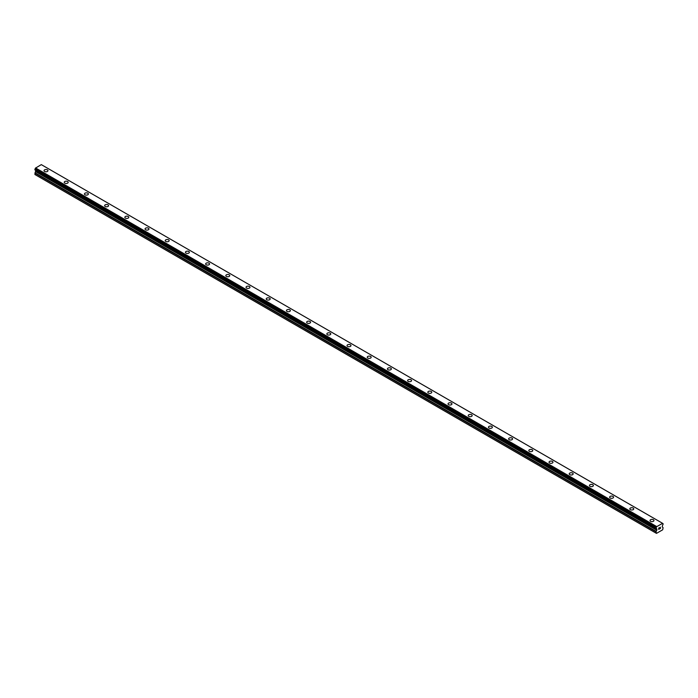 <?xml version="1.0" encoding="UTF-8"?>
<svg xmlns="http://www.w3.org/2000/svg" width="698" height="698" viewBox="0 0 698 698"><rect width="100%" height="100%" fill="white"/><g stroke="black" fill="none" stroke-linecap="round" stroke-linejoin="round"><path stroke-width="1.05" d="M44.044 170.661A1.963 1.134 180 0 1 45.257 169.614A1.963 1.134 180 0 1 47.394 169.858A1.963 1.134 180 0 1 47.97 170.661A1.963 1.134 180 0 1 46.757 171.708A1.963 1.134 180 0 1 44.62 171.455A1.963 1.134 180 0 1 44.044 170.661A1.963 1.134 180 0 1 45.257 169.614A1.963 1.134 180 0 1 47.394 169.858A1.963 1.134 180 0 1 47.97 170.661M64.242 182.318A1.963 1.134 180 0 1 65.455 181.271A1.963 1.134 180 0 1 67.601 181.515A1.963 1.134 180 0 1 68.177 182.326A1.963 1.134 180 0 1 66.964 183.365A1.963 1.134 180 0 1 64.818 183.12A1.963 1.134 180 0 1 64.242 182.318A1.963 1.134 180 0 1 65.455 181.271A1.963 1.134 180 0 1 67.601 181.524A1.963 1.134 180 0 1 68.177 182.318M84.441 193.983A1.963 1.134 180 0 1 85.653 192.936A1.963 1.134 180 0 1 87.8 193.18A1.963 1.134 180 0 1 88.376 193.983A1.963 1.134 180 0 1 87.163 195.03A1.963 1.134 180 0 1 85.016 194.786A1.963 1.134 180 0 1 84.441 193.983A1.963 1.134 180 0 1 85.653 192.936A1.963 1.134 180 0 1 87.8 193.18A1.963 1.134 180 0 1 88.376 193.983M104.648 205.64A1.963 1.134 180 0 1 105.86 204.593A1.963 1.134 180 0 1 107.998 204.846A1.963 1.134 180 0 1 108.574 205.648A1.963 1.134 180 0 1 107.361 206.687A1.963 1.134 180 0 1 105.215 206.442A1.963 1.134 180 0 1 104.648 205.64A1.963 1.134 180 0 1 105.86 204.601A1.963 1.134 180 0 1 107.998 204.846A1.963 1.134 180 0 1 108.574 205.64M124.846 217.305A1.963 1.134 180 0 1 126.059 216.258A1.963 1.134 180 0 1 128.196 216.502A1.963 1.134 180 0 1 128.772 217.305A1.963 1.134 180 0 1 127.559 218.352A1.963 1.134 180 0 1 125.422 218.108A1.963 1.134 180 0 1 124.846 217.305A1.963 1.134 180 0 1 126.059 216.258A1.963 1.134 180 0 1 128.196 216.502A1.963 1.134 180 0 1 128.772 217.305M145.044 228.97A1.963 1.134 180 0 1 146.257 227.923A1.963 1.134 180 0 1 148.395 228.167A1.963 1.134 180 0 1 148.971 228.97A1.963 1.134 180 0 1 147.758 230.017A1.963 1.134 180 0 1 145.62 229.773A1.963 1.134 180 0 1 145.044 228.97A1.963 1.134 180 0 1 146.257 227.923A1.963 1.134 180 0 1 148.395 228.167A1.963 1.134 180 0 1 148.971 228.97M168.593 239.833A1.963 1.134 180 0 1 169.169 240.636A1.963 1.134 180 0 1 167.956 241.674A1.963 1.134 180 0 1 165.819 241.429A1.963 1.134 180 0 1 165.243 240.627A1.963 1.134 180 0 1 166.456 239.589A1.963 1.134 180 0 1 168.593 239.833M165.243 240.627A1.963 1.134 180 0 1 166.456 239.58A1.963 1.134 180 0 1 168.593 239.824A1.963 1.134 180 0 1 169.169 240.627M185.441 252.292A1.963 1.134 180 0 1 186.654 251.245A1.963 1.134 180 0 1 188.792 251.489A1.963 1.134 180 0 1 189.367 252.292A1.963 1.134 180 0 1 188.155 253.339A1.963 1.134 180 0 1 186.017 253.095A1.963 1.134 180 0 1 185.441 252.292A1.963 1.134 180 0 1 186.654 251.245A1.963 1.134 180 0 1 188.792 251.489A1.963 1.134 180 0 1 189.367 252.292M205.64 263.957A1.963 1.134 180 0 1 206.852 262.902A1.963 1.134 180 0 1 208.99 263.155A1.963 1.134 180 0 1 209.566 263.957A1.963 1.134 180 0 1 208.353 265.004A1.963 1.134 180 0 1 206.215 264.751A1.963 1.134 180 0 1 205.64 263.957A1.963 1.134 180 0 1 206.852 262.91A1.963 1.134 180 0 1 208.99 263.155A1.963 1.134 180 0 1 209.566 263.957M229.188 274.82A1.963 1.134 180 0 1 229.764 275.614A1.963 1.134 180 0 1 228.551 276.661A1.963 1.134 180 0 1 226.414 276.417A1.963 1.134 180 0 1 225.838 275.614A1.963 1.134 180 0 1 227.051 274.567A1.963 1.134 180 0 1 229.188 274.82M225.838 275.614A1.963 1.134 180 0 1 227.051 274.567A1.963 1.134 180 0 1 229.188 274.811A1.963 1.134 180 0 1 229.764 275.614M246.036 287.279A1.963 1.134 180 0 1 247.249 286.232A1.963 1.134 180 0 1 249.395 286.477A1.963 1.134 180 0 1 249.971 287.279A1.963 1.134 180 0 1 248.758 288.326A1.963 1.134 180 0 1 246.612 288.082A1.963 1.134 180 0 1 246.036 287.279A1.963 1.134 180 0 1 247.249 286.232A1.963 1.134 180 0 1 249.395 286.477A1.963 1.134 180 0 1 249.971 287.279M266.235 298.945A1.963 1.134 180 0 1 267.447 297.898A1.963 1.134 180 0 1 269.594 298.142A1.963 1.134 180 0 1 270.17 298.945M269.594 298.133A1.963 1.134 180 0 1 270.17 298.936A1.963 1.134 180 0 1 268.957 299.983A1.963 1.134 180 0 1 266.811 299.739A1.963 1.134 180 0 1 266.235 298.936A1.963 1.134 180 0 1 267.447 297.889A1.963 1.134 180 0 1 269.594 298.133M286.442 310.601A1.963 1.134 180 0 1 287.655 309.554A1.963 1.134 180 0 1 289.792 309.799A1.963 1.134 180 0 1 290.368 310.601A1.963 1.134 180 0 1 289.155 311.648A1.963 1.134 180 0 1 287.009 311.404A1.963 1.134 180 0 1 286.442 310.601A1.963 1.134 180 0 1 287.655 309.554A1.963 1.134 180 0 1 289.792 309.799A1.963 1.134 180 0 1 290.368 310.601M306.64 322.267A1.963 1.134 180 0 1 307.853 321.22A1.963 1.134 180 0 1 309.991 321.464A1.963 1.134 180 0 1 310.566 322.267A1.963 1.134 180 0 1 309.354 323.314A1.963 1.134 180 0 1 307.216 323.069A1.963 1.134 180 0 1 306.64 322.267A1.963 1.134 180 0 1 307.853 321.22A1.963 1.134 180 0 1 309.991 321.464A1.963 1.134 180 0 1 310.566 322.267M326.839 333.932A1.963 1.134 180 0 1 328.051 332.876A1.963 1.134 180 0 1 330.189 333.129A1.963 1.134 180 0 1 330.765 333.932M330.189 333.121A1.963 1.134 180 0 1 330.765 333.923A1.963 1.134 180 0 1 329.552 334.97A1.963 1.134 180 0 1 327.414 334.726A1.963 1.134 180 0 1 326.839 333.923A1.963 1.134 180 0 1 328.051 332.876A1.963 1.134 180 0 1 330.189 333.121M347.037 345.589A1.963 1.134 180 0 1 348.25 344.542A1.963 1.134 180 0 1 350.387 344.786A1.963 1.134 180 0 1 350.963 345.589A1.963 1.134 180 0 1 349.75 346.636A1.963 1.134 180 0 1 347.613 346.391A1.963 1.134 180 0 1 347.037 345.589A1.963 1.134 180 0 1 348.25 344.542A1.963 1.134 180 0 1 350.387 344.786A1.963 1.134 180 0 1 350.963 345.589M367.235 357.245A1.963 1.134 180 0 1 368.448 356.198A1.963 1.134 180 0 1 370.586 356.451A1.963 1.134 180 0 1 371.161 357.254A1.963 1.134 180 0 1 369.949 358.301A1.963 1.134 180 0 1 367.811 358.048A1.963 1.134 180 0 1 367.235 357.245A1.963 1.134 180 0 1 368.448 356.207A1.963 1.134 180 0 1 370.586 356.451A1.963 1.134 180 0 1 371.161 357.245M387.434 368.91A1.963 1.134 180 0 1 388.646 367.863A1.963 1.134 180 0 1 390.784 368.108A1.963 1.134 180 0 1 391.36 368.91A1.963 1.134 180 0 1 390.147 369.957A1.963 1.134 180 0 1 388.009 369.713A1.963 1.134 180 0 1 387.434 368.91A1.963 1.134 180 0 1 388.646 367.863A1.963 1.134 180 0 1 390.784 368.116A1.963 1.134 180 0 1 391.36 368.91M407.632 380.576A1.963 1.134 180 0 1 408.845 379.529A1.963 1.134 180 0 1 410.991 379.773A1.963 1.134 180 0 1 411.558 380.576A1.963 1.134 180 0 1 410.345 381.623A1.963 1.134 180 0 1 408.208 381.378A1.963 1.134 180 0 1 407.632 380.576A1.963 1.134 180 0 1 408.845 379.529A1.963 1.134 180 0 1 410.991 379.773A1.963 1.134 180 0 1 411.558 380.576M427.83 392.232A1.963 1.134 180 0 1 429.043 391.185A1.963 1.134 180 0 1 431.19 391.43A1.963 1.134 180 0 1 431.765 392.241A1.963 1.134 180 0 1 430.553 393.279A1.963 1.134 180 0 1 428.406 393.035A1.963 1.134 180 0 1 427.83 392.232A1.963 1.134 180 0 1 429.043 391.194A1.963 1.134 180 0 1 431.19 391.438A1.963 1.134 180 0 1 431.765 392.232M448.029 403.898A1.963 1.134 180 0 1 449.242 402.851A1.963 1.134 180 0 1 451.388 403.095A1.963 1.134 180 0 1 451.964 403.898A1.963 1.134 180 0 1 450.751 404.945A1.963 1.134 180 0 1 448.605 404.7A1.963 1.134 180 0 1 448.029 403.898A1.963 1.134 180 0 1 449.242 402.851A1.963 1.134 180 0 1 451.388 403.095A1.963 1.134 180 0 1 451.964 403.898M468.236 415.563A1.963 1.134 180 0 1 469.449 414.507A1.963 1.134 180 0 1 471.586 414.76A1.963 1.134 180 0 1 472.162 415.563A1.963 1.134 180 0 1 470.949 416.61A1.963 1.134 180 0 1 468.812 416.357A1.963 1.134 180 0 1 468.236 415.563A1.963 1.134 180 0 1 469.449 414.516A1.963 1.134 180 0 1 471.586 414.76A1.963 1.134 180 0 1 472.162 415.563M488.434 427.22A1.963 1.134 180 0 1 489.647 426.173A1.963 1.134 180 0 1 491.785 426.417A1.963 1.134 180 0 1 492.36 427.228A1.963 1.134 180 0 1 491.148 428.267A1.963 1.134 180 0 1 489.01 428.022A1.963 1.134 180 0 1 488.434 427.22A1.963 1.134 180 0 1 489.647 426.173A1.963 1.134 180 0 1 491.785 426.426A1.963 1.134 180 0 1 492.36 427.22M508.633 438.885A1.963 1.134 180 0 1 509.845 437.838A1.963 1.134 180 0 1 511.983 438.082A1.963 1.134 180 0 1 512.559 438.885A1.963 1.134 180 0 1 511.346 439.932A1.963 1.134 180 0 1 509.208 439.688A1.963 1.134 180 0 1 508.633 438.885A1.963 1.134 180 0 1 509.845 437.838A1.963 1.134 180 0 1 511.983 438.082A1.963 1.134 180 0 1 512.559 438.885M528.831 450.542A1.963 1.134 180 0 1 530.044 449.495A1.963 1.134 180 0 1 532.181 449.748A1.963 1.134 180 0 1 532.757 450.55A1.963 1.134 180 0 1 531.544 451.589A1.963 1.134 180 0 1 529.407 451.344A1.963 1.134 180 0 1 528.831 450.542A1.963 1.134 180 0 1 530.044 449.503A1.963 1.134 180 0 1 532.181 449.748A1.963 1.134 180 0 1 532.757 450.542M549.029 462.207A1.963 1.134 180 0 1 550.242 461.16A1.963 1.134 180 0 1 552.38 461.404A1.963 1.134 180 0 1 552.956 462.207A1.963 1.134 180 0 1 551.743 463.254A1.963 1.134 180 0 1 549.605 463.01A1.963 1.134 180 0 1 549.029 462.207A1.963 1.134 180 0 1 550.242 461.16A1.963 1.134 180 0 1 552.38 461.404A1.963 1.134 180 0 1 552.956 462.207M569.228 473.872A1.963 1.134 180 0 1 570.441 472.825A1.963 1.134 180 0 1 572.578 473.07A1.963 1.134 180 0 1 573.154 473.872A1.963 1.134 180 0 1 571.941 474.919A1.963 1.134 180 0 1 569.804 474.675A1.963 1.134 180 0 1 569.228 473.872A1.963 1.134 180 0 1 570.441 472.825A1.963 1.134 180 0 1 572.578 473.07A1.963 1.134 180 0 1 573.154 473.872M589.426 485.529A1.963 1.134 180 0 1 590.639 484.482A1.963 1.134 180 0 1 592.785 484.726A1.963 1.134 180 0 1 593.352 485.538A1.963 1.134 180 0 1 592.14 486.576A1.963 1.134 180 0 1 590.002 486.332A1.963 1.134 180 0 1 589.426 485.529A1.963 1.134 180 0 1 590.639 484.491A1.963 1.134 180 0 1 592.785 484.735A1.963 1.134 180 0 1 593.352 485.529M609.624 497.194A1.963 1.134 180 0 1 610.837 496.147A1.963 1.134 180 0 1 612.984 496.391A1.963 1.134 180 0 1 613.559 497.194A1.963 1.134 180 0 1 612.347 498.241A1.963 1.134 180 0 1 610.2 497.997A1.963 1.134 180 0 1 609.624 497.194A1.963 1.134 180 0 1 610.837 496.147A1.963 1.134 180 0 1 612.984 496.391A1.963 1.134 180 0 1 613.559 497.194M629.823 508.851A1.963 1.134 180 0 1 631.036 507.804A1.963 1.134 180 0 1 633.182 508.057A1.963 1.134 180 0 1 633.758 508.859A1.963 1.134 180 0 1 632.545 509.906A1.963 1.134 180 0 1 630.399 509.653A1.963 1.134 180 0 1 629.823 508.851A1.963 1.134 180 0 1 631.036 507.812A1.963 1.134 180 0 1 633.182 508.057A1.963 1.134 180 0 1 633.758 508.851M650.03 520.516A1.963 1.134 180 0 1 651.243 519.469A1.963 1.134 180 0 1 653.38 519.713A1.963 1.134 180 0 1 653.956 520.516A1.963 1.134 180 0 1 652.743 521.563A1.963 1.134 180 0 1 650.606 521.319A1.963 1.134 180 0 1 650.03 520.516A1.963 1.134 180 0 1 651.243 519.469A1.963 1.134 180 0 1 653.38 519.722A1.963 1.134 180 0 1 653.956 520.516M658.79 528.124L658.79 528.648L659.374 527.784L658.79 528.124M658.79 528.735L658.79 529.267L658.79 528.735M658.79 529.267L659.374 528.927L658.79 529.259M658.711 529.389L659.374 529.014L658.711 529.398L658.711 528.081L659.374 527.697M659.828 527.767L660.43 527.208M659.924 528.613L660.544 528.246L659.915 528.604M659.758 528.787L660.544 528.334L659.758 528.787L660.413 527.356M656.574 526.746L656.556 526.807A0.855 0.497 -60 0 1 656.085 527.671L656.574 528.796L656.085 528.508A0.855 0.497 -60 0 1 656.556 528.779L656.914 529.887L656.033 531.78L656.486 533.377L662.646 529.817L663.1 527.697L662.219 526.824L662.568 525.306A0.855 0.497 -60 0 1 663.039 524.495L663.074 523.648A0.855 0.497 -60 0 1 662.577 523.334L656.574 526.746L35.424 168.201A0.855 0.497 -60 0 1 34.952 169.064L34.926 169.893L656.033 528.473L34.9 169.85M35.72 170.356L34.9 174.509L656.486 533.377M662.437 523.23L41.313 164.623L35.45 168.139M656.687 526.554L35.563 167.948M656.556 526.807L35.424 168.201M656.085 527.671L34.952 169.064M656.033 527.784L34.9 169.178M656.033 533.115L34.9 174.509M656.914 529.171L35.781 170.565M656.914 529.887L35.781 171.28M656.801 530.253L35.677 171.647M656.137 531.405L35.013 172.799M656.033 531.78L34.9 173.174M656.05 528.499L34.926 169.893"/></g></svg>
